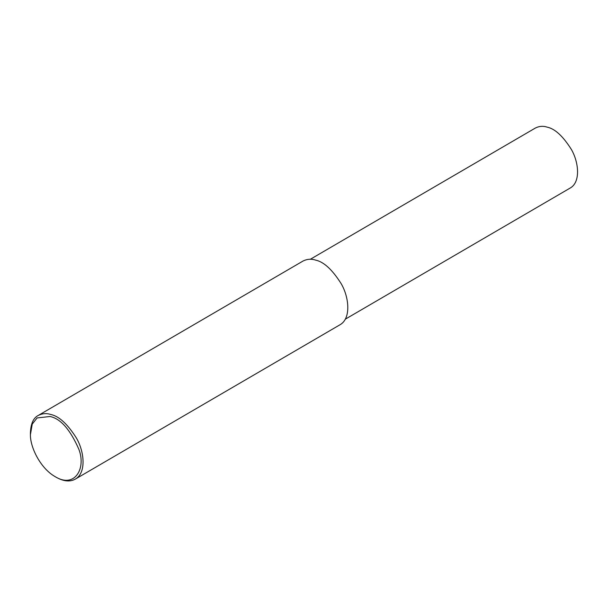 <?xml version="1.0" encoding="UTF-8"?>
<svg xmlns="http://www.w3.org/2000/svg" width="608" height="608" viewBox="0 0 608 608"><rect width="100%" height="100%" fill="white"/><g stroke="black" fill="none" stroke-linecap="round" stroke-linejoin="round"><path stroke-width="0.91" d="M30.423 434.644L30.4 433.436C30.666 423.996 33.265 418.008 38.198 415.484C42.286 413.41 46.504 413.083 50.852 414.504C59.06 416.214 67.594 424.088 76.456 438.117C84.428 451.774 86.45 472.895 75.308 479.119C69.92 482.098 63.43 481.414 55.845 477.067L54.811 476.452C40.516 468.236 30.142 447.412 30.423 434.644L32.239 424.095L37.096 417.947L50.031 416.495C60.64 418.661 70.27 429.636 78.918 449.418C86.366 468.966 74.336 488.847 54.811 476.452M38.198 415.484L302.944 261.09C307.032 259.016 311.25 258.689 315.598 260.11C323.806 261.82 332.34 269.694 341.202 283.723C349.174 297.38 351.196 318.508 340.054 324.733L75.308 479.119M310.331 259.274L535.306 128.075C539.152 126.122 543.126 125.81 547.223 127.156C554.944 128.759 562.985 136.177 571.33 149.386C578.839 162.252 580.746 182.142 570.251 188.001L345.276 319.2"/></g></svg>
